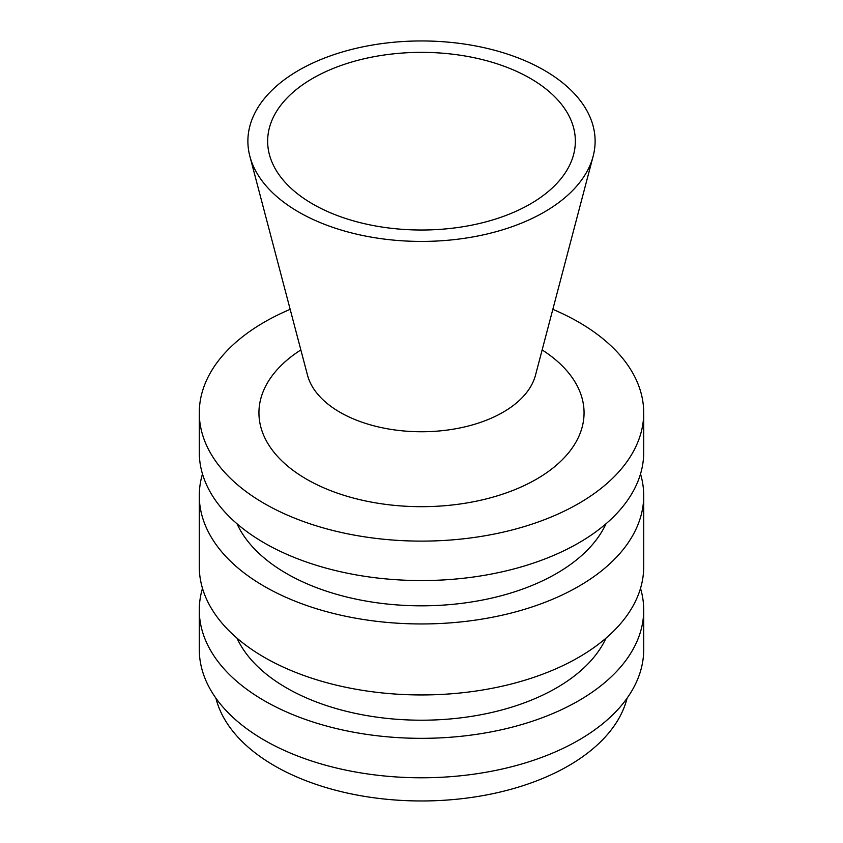 <?xml version="1.0" encoding="UTF-8"?>
<svg xmlns="http://www.w3.org/2000/svg" width="843" height="843" viewBox="0 0 843 843"><rect width="100%" height="100%" fill="white"/><g stroke="black" fill="none" stroke-linecap="round" stroke-linejoin="round"><path stroke-width="1.26" d="M202.489 473.966A222.215 128.294 0 0 0 199.285 495.652L199.285 566.654A222.215 128.294 0 0 0 264.375 657.371A222.215 128.294 0 0 0 506.538 685.18A222.215 128.294 0 0 0 643.715 566.654L643.715 495.652A222.215 128.294 0 0 0 640.511 473.966M199.285 495.652A222.215 128.294 0 0 0 264.375 586.38A222.215 128.294 0 0 0 506.538 614.189A222.215 128.294 0 0 0 643.715 495.652M237.009 638.172A190.813 110.17 0 0 0 286.578 687.941A190.813 110.17 0 0 0 471.226 716.402A190.813 110.17 0 0 0 605.991 638.172M237.009 523.777A190.813 110.17 0 0 0 286.578 573.556A190.813 110.17 0 0 0 471.226 602.018A190.813 110.17 0 0 0 605.991 523.777M530.3 78.378A153.858 88.831 0 0 0 352.079 61.918A153.858 88.831 0 0 0 269.391 154.543A153.858 88.831 0 0 0 312.7 203.995A153.858 88.831 0 0 0 469.498 225.587A153.858 88.831 0 0 0 573.609 154.543A153.858 88.831 0 0 0 530.3 78.378M215.903 698.173A207.726 119.927 0 0 0 274.618 765.844A207.726 119.927 0 0 0 487.043 794.844A207.726 119.927 0 0 0 627.097 698.173M298.738 212.067A173.616 100.233 0 0 0 475.663 236.419A173.616 100.233 0 0 0 593.145 156.25A173.616 100.233 0 0 0 544.262 70.306A173.616 100.233 0 0 0 343.164 51.739A173.616 100.233 0 0 0 249.855 156.25A173.616 100.233 0 0 0 298.738 212.067M290.171 309.339A222.215 128.294 0 0 0 199.285 412.828L199.285 452.269A222.215 128.294 0 0 0 264.375 542.987A222.215 128.294 0 0 0 506.538 570.795A222.215 128.294 0 0 0 643.715 452.269L643.715 412.828A222.215 128.294 0 0 0 578.625 322.11A222.215 128.294 0 0 0 552.829 309.339M199.285 412.828A222.215 128.294 0 0 0 264.375 503.545A222.215 128.294 0 0 0 506.538 531.353A222.215 128.294 0 0 0 643.715 412.828M202.489 588.351A222.215 128.294 0 0 0 199.285 610.047L199.285 649.489A222.215 128.294 0 0 0 264.375 740.207A222.215 128.294 0 0 0 506.538 768.015A222.215 128.294 0 0 0 643.715 649.489L643.715 610.047A222.215 128.294 0 0 0 640.511 588.351M199.285 610.047A222.215 128.294 0 0 0 264.375 700.765A222.215 128.294 0 0 0 506.538 728.573A222.215 128.294 0 0 0 643.715 610.047M542.144 349.929A162.551 93.847 180 0 1 533.482 480.858A162.551 93.847 180 0 1 306.557 479.193A162.551 93.847 180 0 1 300.856 349.929M249.855 156.25L307.505 375.188A115.301 66.565 0 0 0 339.971 412.259A115.301 66.565 0 0 0 457.475 428.434A115.301 66.565 0 0 0 535.495 375.188L593.145 156.25"/></g></svg>
